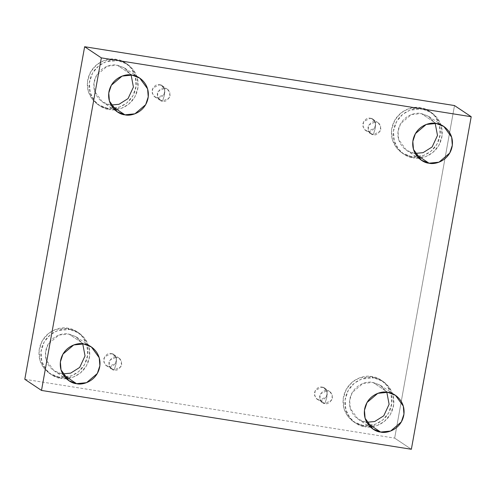 <?xml version="1.0" encoding="UTF-8"?>
<svg xmlns="http://www.w3.org/2000/svg" width="496" height="496" viewBox="0 0 496 496"><rect width="100%" height="100%" fill="white"/><g stroke="black" fill="none" stroke-linecap="round" stroke-linejoin="round"><path stroke-width="0.37" stroke-dasharray="2.48 1.86" d="M327.205 390.6L326.802 397.6L324.868 403.583C321.78 403.471 320.038 400.966 319.641 396.075C321.724 391.573 324.248 389.744 327.205 390.6L320.422 393.917L319.79 399.082L322.357 402.603L324.868 403.583L319.666 400.105L317.155 399.125L314.588 395.61L315.22 390.445L322.003 387.122L327.205 390.6L322.003 387.122C319.046 386.272 316.522 388.095 314.433 392.596C314.83 397.494 316.572 399.993 319.666 400.105C322.623 400.96 325.147 399.131 327.23 394.63C326.833 389.738 325.091 387.233 322.003 387.122L324.514 388.108L327.075 391.623L326.449 396.788L319.666 400.105L324.868 403.583L331.65 400.26L332.283 395.095L329.716 391.58L327.205 390.6C330.299 390.712 332.041 393.21 332.438 398.108C330.348 402.609 327.825 404.432 324.868 403.583L326.802 397.6L327.205 390.6M116.461 357.07L116.052 364.07L114.123 370.059C111.03 369.942 109.287 367.443 108.897 362.545C110.98 358.044 113.503 356.221 116.461 357.07L109.678 360.394L109.046 365.558L111.612 369.074L114.123 370.059L108.922 366.581L106.411 365.602L103.844 362.086L104.47 356.915L111.253 353.598L116.461 357.07L111.253 353.598C108.295 352.749 105.778 354.572 103.689 359.073C104.086 363.965 105.828 366.47 108.922 366.581C111.879 367.431 114.402 365.608 116.486 361.107C116.089 356.215 114.347 353.71 111.253 353.598L113.764 354.578L116.331 358.093L115.704 363.264L108.922 366.581L114.123 370.059L120.906 366.736L121.539 361.572L118.972 358.056L116.461 357.07C119.548 357.182 121.297 359.687 121.687 364.585C119.604 369.08 117.081 370.909 114.123 370.059L116.052 364.07L116.461 357.07M164.833 88.214L164.43 95.213L162.496 101.203C159.408 101.085 157.666 98.586 157.269 93.688C159.352 89.187 161.876 87.364 164.833 88.214L158.05 91.537L157.424 96.701L159.985 100.217L162.496 101.203L157.294 97.724L154.783 96.745L152.216 93.229L152.849 88.059L159.631 84.742L164.833 88.214L159.631 84.742C156.674 83.892 154.151 85.715 152.067 90.216C152.458 95.108 154.2 97.613 157.294 97.724C160.251 98.574 162.775 96.751 164.858 92.25C164.467 87.358 162.719 84.853 159.631 84.742L162.142 85.721L164.709 89.243L164.077 94.407L157.294 97.724L162.496 101.203L169.279 97.879L169.911 92.715L167.344 89.199L164.833 88.214C167.927 88.325 169.669 90.83 170.066 95.728C167.977 100.223 165.459 102.052 162.496 101.203L164.43 95.213L164.833 88.214M375.577 121.743L375.174 128.743L373.246 134.726C370.152 134.614 368.41 132.11 368.013 127.218C370.103 122.717 372.62 120.888 375.577 121.743L368.795 125.06L368.168 130.225L370.735 133.746L373.246 134.726L368.038 131.254L365.527 130.268L362.967 126.753L363.593 121.588L370.376 118.265L375.577 121.743L370.376 118.265C367.418 117.416 364.895 119.238 362.812 123.74C363.208 128.638 364.951 131.136 368.038 131.254C370.996 132.103 373.519 130.274 375.608 125.779C375.212 120.881 373.469 118.377 370.376 118.265L372.887 119.251L375.453 122.766L374.821 127.931L368.038 131.254L373.246 134.726L380.029 131.403L380.655 126.238L378.088 122.723L375.577 121.743C378.671 121.855 380.413 124.353 380.81 129.251C378.727 133.753 376.204 135.575 373.246 134.726L375.174 128.743L375.577 121.743M59.024 377.109L49.575 373.414L43.958 368.168L39.916 360.17L39.116 350.312L42.284 340.727L48.403 333.517L55.552 329.443L67.822 328.228L69.7 329.48L57.431 330.702L50.282 334.769L44.163 341.98L40.994 351.565L41.794 361.429L45.843 369.421L51.454 374.666L60.903 378.361L59.024 377.109C65.894 379.211 83.923 374.536 87.507 356.5C90.433 338.353 75.045 328.364 67.822 328.228C60.952 326.12 42.923 330.795 39.339 348.837C36.413 366.978 51.801 376.972 59.024 377.109L60.903 378.361C53.68 378.225 38.291 368.23 41.218 350.089C44.801 332.053 62.831 327.379 69.7 329.48C76.923 329.617 92.312 339.611 89.385 357.752C85.802 375.788 67.772 380.463 60.903 378.361L73.172 377.14L80.321 373.073L86.44 365.862L89.609 356.277L88.809 346.413L84.76 338.421L79.149 333.176L69.7 329.48L67.822 328.228L77.271 331.923L82.882 337.168L86.93 345.16L87.73 355.018L84.562 364.61L78.442 371.814L71.288 375.887L59.024 377.109M61.727 373.779L54.052 370.779L46.202 360.022L45.551 352.011L48.124 344.218L58.906 335.054L68.876 334.062L83.7 343.957L68.876 334.062L76.551 337.063L82.751 343.833L75.882 336.635L68.876 334.062C63.296 332.351 48.645 336.152 45.731 350.808C43.357 365.552 55.862 373.668 61.727 373.779L63.159 374.734L61.727 373.779L62.676 373.91L61.727 373.779M363.103 425.481L353.648 421.786L348.037 416.541L343.988 408.543L343.195 398.685L346.357 389.093L352.476 381.889L359.631 377.816L371.895 376.594L373.773 377.853L361.51 379.074L354.355 383.141L348.242 390.352L345.073 399.937L345.867 409.801L349.916 417.793L355.527 423.038L364.982 426.734L363.103 425.481C369.966 427.583 388.002 422.908 391.586 404.872C394.512 386.725 379.118 376.737 371.895 376.594C365.025 374.492 346.995 379.167 343.412 397.209C340.485 415.35 355.88 425.345 363.103 425.481L364.982 426.734C357.759 426.597 342.364 416.603 345.29 398.462C348.874 380.426 366.91 375.751 373.773 377.853C380.996 377.989 396.391 387.984 393.464 406.125C389.881 424.161 371.851 428.835 364.982 426.734L377.245 425.512L384.4 421.445L390.513 414.234L393.681 404.649L392.888 394.785L388.839 386.793L383.228 381.548L373.773 377.853L371.895 376.594L381.35 380.289L386.961 385.541L391.009 393.533L391.803 403.391L388.635 412.982L382.521 420.186L375.367 424.26L363.103 425.481M365.806 422.152L358.124 419.151L350.275 408.394L349.63 400.377L352.203 392.59L362.985 383.427L372.949 382.435L387.779 392.33L372.949 382.435L380.63 385.435L386.83 392.206L379.961 385.008L372.949 382.435C367.369 380.723 352.718 384.524 349.81 399.181C347.429 413.918 359.935 422.04 365.806 422.152L367.232 423.107L365.806 422.152L366.755 422.282L365.806 422.152M411.475 156.624L402.027 152.929L396.409 147.684L392.367 139.686L391.567 129.828L394.735 120.237L400.855 113.032L408.003 108.959L420.273 107.744L422.152 108.996L409.882 110.217L402.733 114.285L396.614 121.495L393.446 131.08L394.246 140.945L398.294 148.936L403.905 154.182L413.354 157.877L411.475 156.624C418.345 158.726 436.375 154.051 439.958 136.016C442.885 117.868 427.49 107.88 420.273 107.744C413.404 105.636 395.374 110.31 391.79 128.352C388.864 146.494 404.252 156.488 411.475 156.624L413.354 157.877C406.131 157.74 390.743 147.746 393.669 129.605C397.253 111.569 415.282 106.894 422.152 108.996C429.375 109.132 444.763 119.127 441.837 137.268C438.253 155.304 420.224 159.979 413.354 157.877L425.618 156.655L432.772 152.588L438.892 145.378L442.06 135.792L441.26 125.928L437.212 117.936L431.601 112.691L422.152 108.996L420.273 107.744L429.722 111.433L435.333 116.684L439.382 124.676L440.181 134.534L437.013 144.125L430.894 151.33L423.739 155.403L411.475 156.624M414.179 153.295L406.503 150.294L398.654 139.537L398.003 131.527L400.576 123.733L411.358 114.57L421.327 113.578L436.151 123.473L421.327 113.578L429.003 116.579L435.203 123.349L428.333 116.151L421.327 113.578C415.747 111.867 401.097 115.667 398.183 130.324C395.808 145.068 408.313 153.183 414.179 153.295L415.611 154.25L414.179 153.295L415.127 153.425L414.179 153.295M107.396 108.252L97.948 104.557L92.337 99.312L88.288 91.314L87.488 81.456L90.656 71.87L96.776 64.66L103.931 60.593L116.194 59.371L118.073 60.624L105.809 61.845L98.654 65.918L92.535 73.123L89.373 82.708L90.167 92.572L94.215 100.564L99.826 105.809L109.281 109.504L107.396 108.252C114.266 110.354 132.302 105.679 135.885 87.643C138.812 69.496 123.417 59.508 116.194 59.371C109.325 57.263 91.295 61.938 87.711 79.98C84.785 98.121 100.18 108.116 107.396 108.252L109.281 109.504C102.058 109.368 86.664 99.374 89.59 81.232C93.174 63.197 111.203 58.522 118.073 60.624C125.296 60.76 140.69 70.754 137.764 88.896C134.18 106.938 116.145 111.612 109.281 109.504L121.545 108.283L128.7 104.216L134.813 97.005L137.981 87.42L137.187 77.556L133.139 69.564L127.528 64.319L118.073 60.624L116.194 59.371L125.649 63.066L131.26 68.312L135.303 76.303L136.102 86.168L132.934 95.753L126.821 102.957L119.666 107.031L107.396 108.252M110.106 104.923L102.424 101.922L94.575 91.165L93.93 83.154L96.503 75.361L107.285 66.197L117.248 65.205L132.072 75.101L117.248 65.205L124.93 68.206L131.13 74.977L124.254 67.778L117.248 65.205C111.668 63.5 97.018 67.295 94.11 81.952C91.729 96.695 104.234 104.811 110.106 104.923L111.532 105.877L110.106 104.923L111.048 105.053L110.106 104.923M411.364 449.271L394.661 438.123L454.497 105.561L394.661 438.123L411.364 449.271M24.8 379.285L394.661 438.123L24.8 379.285M317.155 399.125L322.357 402.603M106.411 365.602L111.612 369.074M154.783 96.745L159.985 100.217M365.527 130.268L370.735 133.746M49.575 373.414L51.454 374.666M54.052 370.779L68.876 380.674M353.648 421.786L355.527 423.038M358.124 419.151L372.949 429.046M402.027 152.929L403.905 154.182M406.503 150.294L421.327 160.189M97.948 104.557L99.826 105.809M102.424 101.922L117.248 111.817M124.93 68.206L139.754 78.108M125.649 63.066L127.528 64.319M429.003 116.579L443.833 126.474M429.722 111.433L431.601 112.691M380.63 385.435L395.455 395.331M381.35 380.289L383.228 381.548M76.551 337.063L91.382 346.958M77.271 331.923L79.149 333.176M372.887 119.251L378.088 122.723M162.142 85.721L167.344 89.199M113.764 354.578L118.972 358.056M324.514 388.108L329.716 391.58"/><path stroke-width="0.74" d="M83.7 343.957L73.737 344.949L62.955 354.113L60.376 361.906L61.027 369.917L68.876 380.674L76.551 383.675L63.159 374.734L76.551 383.675C70.686 383.563 58.181 375.447 60.555 360.704C63.469 346.047 78.12 342.252 83.7 343.957C89.565 344.069 102.077 352.191 99.696 366.928C96.782 381.585 82.131 385.386 76.551 383.675L86.521 382.683L97.303 373.519L99.876 365.732L99.225 357.721L91.382 346.958L83.7 343.957M387.779 392.33L377.809 393.322L367.028 402.485L364.455 410.279L365.099 418.289L372.949 429.046L380.63 432.047L367.232 423.107L380.63 432.047C374.759 431.935 362.254 423.82 364.634 409.076C367.542 394.419 382.193 390.625 387.779 392.33C393.644 392.441 406.15 400.563 403.775 415.301C400.861 429.958 386.21 433.758 380.63 432.047L390.594 431.055L401.376 421.891L403.949 414.104L403.304 406.094L395.455 395.331L387.779 392.33M436.151 123.473L426.188 124.465L415.4 133.629L412.827 141.422L413.478 149.432L421.327 160.189L429.003 163.19L415.611 154.25L429.003 163.19C423.138 163.079 410.632 154.963 413.007 140.219C415.921 125.562 430.571 121.768 436.151 123.473C442.017 123.585 454.522 131.707 452.147 146.444C449.233 161.101 434.583 164.901 429.003 163.19L438.972 162.198L449.754 153.035L452.327 145.247L451.676 137.237L443.833 126.474L436.151 123.473M132.072 75.101L122.109 76.093L111.327 85.256L108.754 93.05L109.399 101.06L117.248 111.817L124.93 114.818L111.532 105.877L124.93 114.818C119.059 114.706 106.553 106.59 108.934 91.847C111.842 77.19 126.492 73.396 132.072 75.101C137.944 75.212 150.449 83.334 148.068 98.072C145.161 112.728 130.51 116.529 124.93 114.818L134.893 113.826L145.675 104.662L148.248 96.875L147.603 88.865L139.754 78.108L132.072 75.101M101.339 57.877L471.2 116.715L454.497 105.561L84.636 46.729L101.339 57.877L84.636 46.729L24.8 379.285L41.503 390.439L24.8 379.285L84.636 46.729L454.497 105.561L471.2 116.715L411.364 449.271L41.503 390.439L101.339 57.877L41.503 390.439L411.364 449.271L471.2 116.715L101.339 57.877M131.13 74.977L133.412 87.079L128.067 98.574L119.009 104.29L111.048 105.053L119.009 104.29L128.067 98.574L133.412 87.079L131.13 74.977M435.203 123.349L437.491 135.445L432.146 146.946L423.088 152.663L415.127 153.425L423.088 152.663L432.146 146.946L437.491 135.445L435.203 123.349M386.83 392.206L389.112 404.302L383.768 415.803L374.709 421.519L366.755 422.282L374.709 421.519L383.768 415.803L389.112 404.302L386.83 392.206M82.751 343.833L85.039 355.936L79.695 367.431L70.637 373.147L62.676 373.91L70.637 373.147L79.695 367.431L85.039 355.936L82.751 343.833"/></g></svg>
